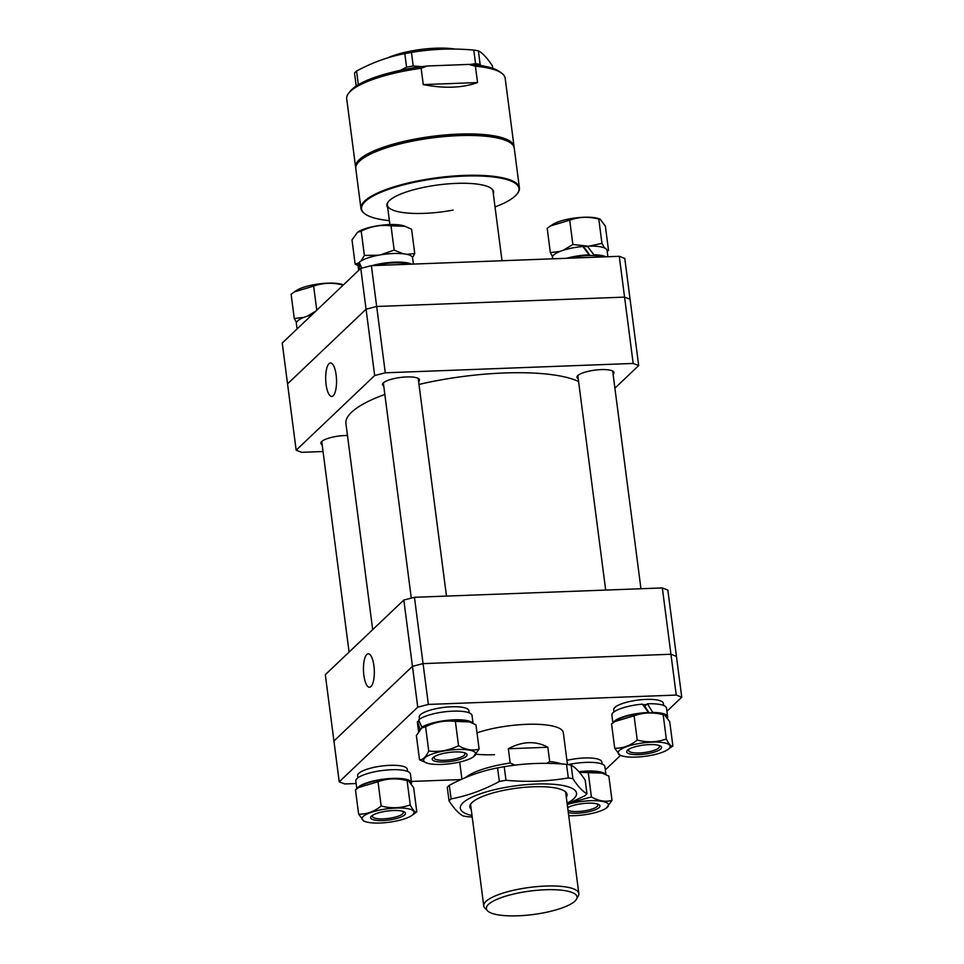 <?xml version="1.0" encoding="UTF-8"?>
<svg xmlns="http://www.w3.org/2000/svg" width="964" height="964" viewBox="0 0 964 964"><rect width="100%" height="100%" fill="white"/><g stroke="black" fill="none" stroke-linecap="round" stroke-linejoin="round"><path stroke-width="1.45" d="M494.532 754.692A53.261 13.785 -7.4 0 1 476.18 754.234M476.999 732.821A53.261 13.785 -7.4 0 1 526.452 724.338A53.261 13.785 -7.4 0 1 563.313 732.652L567.447 764.488M666.919 711.299L681.753 697.189L676.246 695.068L428.365 704.431L417.749 707.166L339.232 781.84L344.738 783.961L356.126 783.527M411.387 781.442L460.961 779.575M605.32 769.887L620.539 755.402M676.246 695.068L670.944 654.255L676.451 656.376L681.753 697.189M417.749 707.166L412.447 666.353L423.063 663.618L670.944 654.255L662.328 587.932L667.835 590.052L676.451 656.376L670.944 654.255L423.063 663.618L428.365 704.431M403.832 600.03L325.314 674.692L333.93 741.015L412.447 666.353L403.832 600.03L414.448 597.294L423.063 663.618L412.447 666.353L333.93 741.015L339.232 781.84M366.802 654.472A16.762 5.398 -92.2 0 0 363.633 673.125A16.762 5.398 -92.2 0 0 369.574 687.26A16.762 5.398 -92.2 0 0 370.971 686.573A16.762 5.398 -92.2 0 0 374.153 668.088A16.762 5.398 -92.2 0 0 368.308 653.773A16.762 5.398 -92.2 0 0 366.802 654.472M662.328 587.932L414.448 597.294M384.841 394.433A122.5 31.704 172.6 0 0 347.618 416.99A122.5 31.704 172.6 0 0 345.931 423.666L372.694 629.637M578.593 381.503A122.5 31.704 172.6 0 0 418.991 384.443M387.624 57.888A44.742 11.58 -7.4 0 1 435.764 48.2A44.742 11.58 -7.4 0 1 454.972 49.08M518.005 915.8A45.694 11.833 172.6 0 0 576.496 899.195A45.694 11.833 172.6 0 0 545.395 889.76A45.694 11.833 172.6 0 0 501.015 897.713A45.694 11.833 172.6 0 0 487.471 910.763A45.694 11.833 172.6 0 0 518.005 915.8M487.471 910.763L484.904 908.088A47.935 12.412 -7.4 0 1 483.759 905.895A47.935 12.412 -7.4 0 1 545.66 886.061A47.935 12.412 -7.4 0 1 578.834 893.544A47.935 12.412 -7.4 0 1 578.292 895.966L576.496 899.195M561.663 763.982A53.261 13.785 -7.4 0 0 549.697 761.536L547.841 747.257C542.021 743.979 535.683 742.473 528.838 742.702C521.982 742.979 515.15 745.003 508.341 748.751L510.197 763.03A53.261 13.785 -7.4 0 0 465.54 777.562M549.697 761.536L546.721 763.343M514.969 765.151L510.197 763.03M508.341 748.751L547.841 747.257M407.567 771.417L407.278 769.26A25.028 6.483 172.6 0 0 385.841 765.597A25.028 6.483 172.6 0 0 358.777 773.369A25.028 6.483 172.6 0 0 357.632 775.707L357.909 777.864M411.447 783.648A27.534 7.122 172.6 0 0 411.556 782.708L410.423 774.032A27.534 7.122 172.6 0 0 386.841 770.019A27.534 7.122 172.6 0 0 357.066 778.563A27.534 7.122 172.6 0 0 355.812 781.129L356.813 788.841M411.556 782.708A27.534 7.122 172.6 0 0 387.962 778.683A27.534 7.122 172.6 0 0 358.198 787.239A27.534 7.122 172.6 0 0 357.15 788.6M371.417 816.171A17.581 4.555 -7.4 0 1 372.333 815.448A17.581 4.555 -7.4 0 1 387.468 811.025A17.581 4.555 -7.4 0 1 403.217 811.435A17.581 4.555 -7.4 0 1 404.675 814.917A17.581 4.555 -7.4 0 1 382.78 820.545A17.581 4.555 -7.4 0 1 371.417 816.171M373.297 814.881A15.557 4.025 172.6 0 0 373.189 814.978A15.557 4.025 172.6 0 0 372.478 816.424A15.557 4.025 172.6 0 0 385.805 818.701A15.557 4.025 172.6 0 0 402.615 813.869A15.557 4.025 172.6 0 0 403.338 812.423A15.557 4.025 172.6 0 0 402.145 811.134M412.857 814.604A26.233 6.784 -7.4 0 1 411.495 815.677A26.233 6.784 -7.4 0 1 388.926 822.268A26.233 6.784 -7.4 0 1 365.416 821.653A26.233 6.784 -7.4 0 1 363.235 816.472A26.233 6.784 -7.4 0 1 395.903 808.061A26.233 6.784 -7.4 0 1 412.857 814.604M358.632 814.134L355.475 789.853L358.777 787.468L378.009 781.72L381.154 806C374.056 811.7 366.549 814.411 358.632 814.134L363.874 821.135L365.416 821.653M411.495 815.677L416.81 811.941C415.014 812.592 412.833 810.242 410.242 804.904C400.916 808.266 391.215 808.627 381.154 806M378.009 781.72C387.287 778.358 396.975 777.996 407.097 780.611L410.242 804.904M407.097 780.611L408.411 780.659L413.652 787.66L416.81 811.941M358.777 787.468L360.801 786.118A26.233 6.784 -7.4 0 1 383.371 779.527A26.233 6.784 -7.4 0 1 406.88 780.141L408.411 780.659M471.251 809.519A49.007 12.689 -7.4 0 1 471.191 803.446A49.007 12.689 -7.4 0 1 507.98 789.528A49.007 12.689 -7.4 0 1 564.82 791.287A49.007 12.689 -7.4 0 1 566.326 797.168M504.232 766.717L505.992 780.286A71.902 18.605 172.6 0 0 502.654 780.864A71.902 18.605 172.6 0 0 499.34 781.479L497.581 767.898A71.902 18.605 -7.4 0 1 500.882 767.284A71.902 18.605 -7.4 0 1 504.232 766.717C524.645 763.223 545.419 762.44 566.543 764.356A71.902 18.605 -7.4 0 1 571.134 765.127C575.46 767.416 580.147 772.453 585.208 780.201L586.968 793.782C582.618 791.444 577.918 786.419 572.905 778.695L571.134 765.127M472.035 815.556A58.587 15.159 -7.4 0 1 505.931 787.323A58.587 15.159 -7.4 0 1 566.278 786.263A58.587 15.159 -7.4 0 1 567.109 803.205M472.227 817.062L467.697 816.713A71.902 18.605 172.6 0 1 463.106 815.942C458.744 813.604 454.056 808.579 449.031 800.867A71.902 18.605 172.6 0 1 451.092 798.915C467.528 795.806 483.615 789.998 499.34 781.479M586.968 793.782A71.902 18.605 172.6 0 1 584.907 795.734L567.23 804.121M566.543 764.356L568.314 777.936C547.889 781.43 527.115 782.214 505.992 780.286M497.581 767.898C481.144 771.007 465.058 776.815 449.32 785.335L451.092 798.915M449.32 785.335A71.902 18.605 -7.4 0 0 447.272 787.287L449.031 800.867M572.905 778.695A71.902 18.605 172.6 0 0 568.314 777.936M469.155 712.83L468.878 710.673A25.028 6.483 172.6 0 0 451.55 706.769A25.028 6.483 172.6 0 0 419.232 717.12L419.509 719.277M663.642 705.479L663.353 703.322A25.028 6.483 172.6 0 0 641.916 699.671A25.028 6.483 172.6 0 0 614.851 707.443A25.028 6.483 172.6 0 0 613.707 709.769L613.984 711.938M646.699 704.515A25.028 6.483 172.6 0 0 642.831 704.756M644.844 706.54A17.906 4.639 172.6 0 0 644.217 706.564M602.042 764.066L601.753 761.909A25.028 6.483 172.6 0 0 584.437 757.993A25.028 6.483 172.6 0 0 566.916 760.367M418.533 731.218A27.534 7.122 172.6 0 1 419.798 728.651L417.581 721.458A27.534 7.122 172.6 0 0 417.412 722.542L418.533 731.218A27.534 7.122 172.6 0 0 418.581 731.447M473.047 723.349L472.023 715.457A27.534 7.122 172.6 0 0 452.972 711.155A27.534 7.122 172.6 0 0 418.665 719.988L421.834 727.145L423.088 727.097M472.794 723.229A27.534 7.122 172.6 0 0 454.092 719.831A27.534 7.122 172.6 0 0 421.834 727.145M417.581 721.458L419.219 721.397M419.798 728.651L420.931 728.615M667.522 717.722A27.534 7.122 172.6 0 0 667.63 716.782L666.498 708.106A27.534 7.122 172.6 0 0 647.447 703.804L644.735 706.383L649.121 712.818M613.225 722.663A27.534 7.122 172.6 0 1 614.273 721.313A27.534 7.122 172.6 0 1 648.567 712.48L642.349 704.142A27.534 7.122 172.6 0 0 613.14 712.637A27.534 7.122 172.6 0 0 611.887 715.204L612.887 722.916M647.447 703.804L652.965 712.818M667.63 716.782A27.534 7.122 172.6 0 0 653.363 712.432M605.934 774.586L604.898 766.693A27.534 7.122 172.6 0 0 585.847 762.391A27.534 7.122 172.6 0 0 568.254 764.609M605.681 774.466A27.534 7.122 172.6 0 0 586.968 771.055A27.534 7.122 172.6 0 0 578.894 771.706M454.912 751.944A17.581 4.555 -7.4 0 1 464.817 752.86A17.581 4.555 -7.4 0 1 463.202 758.198A17.581 4.555 -7.4 0 1 444.38 761.97A17.581 4.555 -7.4 0 1 433.933 756.873A17.581 4.555 -7.4 0 1 454.912 751.944M434.885 756.294A15.557 4.025 172.6 0 0 434.077 757.849A15.557 4.025 172.6 0 0 444.838 760.271A15.557 4.025 172.6 0 0 464.925 753.836A15.557 4.025 172.6 0 0 463.744 752.547M441.789 764.428A26.233 6.784 -7.4 0 1 427.004 763.078A26.233 6.784 -7.4 0 1 429.414 755.101A26.233 6.784 -7.4 0 1 457.502 749.486A26.233 6.784 -7.4 0 1 473.095 757.089A26.233 6.784 -7.4 0 1 441.789 764.428M419.521 759.789L416.364 735.508L421.846 727.904L425.582 726.748C435.101 721.976 445.031 720.204 455.382 721.409L469.492 721.903L475.963 724.844L479.12 749.124C472.661 750.98 465.805 749.835 458.539 745.702C449.019 750.462 439.078 752.245 428.739 751.028C426.064 756.933 422.991 759.849 419.521 759.789L427.004 763.078M422.075 727.76A26.233 6.784 -7.4 0 1 422.389 727.543A26.233 6.784 -7.4 0 1 453.707 720.192A26.233 6.784 -7.4 0 1 468.48 721.554L469.492 721.903M455.382 721.409L458.539 745.702M473.095 757.089L479.12 749.124M425.582 726.748L428.739 751.028M660.75 748.98A17.581 4.555 -7.4 0 1 638.855 754.619A17.581 4.555 -7.4 0 1 627.492 750.245A17.581 4.555 -7.4 0 1 628.408 749.522A17.581 4.555 -7.4 0 1 643.542 745.1A17.581 4.555 -7.4 0 1 659.292 745.509A17.581 4.555 -7.4 0 1 660.75 748.98M629.371 748.956A15.557 4.025 172.6 0 0 629.263 749.052A15.557 4.025 172.6 0 0 628.552 750.498A15.557 4.025 172.6 0 0 641.879 752.776A15.557 4.025 172.6 0 0 658.701 747.944A15.557 4.025 172.6 0 0 659.412 746.498A15.557 4.025 172.6 0 0 658.219 745.208M619.31 750.546A26.233 6.784 -7.4 0 1 651.977 742.135A26.233 6.784 -7.4 0 1 668.932 748.679A26.233 6.784 -7.4 0 1 667.57 749.739A26.233 6.784 -7.4 0 1 645 756.342A26.233 6.784 -7.4 0 1 621.491 755.728A26.233 6.784 -7.4 0 1 619.31 750.546M667.57 749.739L672.884 746.016C671.089 746.666 668.908 744.316 666.317 738.978C657.038 742.328 647.35 742.702 637.228 740.075C630.131 745.774 622.624 748.486 614.707 748.209L619.96 755.21L621.491 755.728M614.707 748.209L611.562 723.928L616.876 720.192A26.233 6.784 -7.4 0 1 639.445 713.589A26.233 6.784 -7.4 0 1 662.955 714.204L664.485 714.734L669.739 721.723L672.884 746.016M614.851 721.542L634.083 715.782C643.41 712.432 653.11 712.059 663.172 714.686L664.485 714.734M634.083 715.782L637.228 740.075M663.172 714.686L666.317 738.978M567.772 807.531A15.557 4.025 172.6 0 0 567.676 807.615A17.581 4.555 -7.4 0 1 587.787 803.181A17.581 4.555 -7.4 0 1 597.692 804.096A17.581 4.555 -7.4 0 1 596.077 809.435A17.581 4.555 -7.4 0 1 577.255 813.206A17.581 4.555 -7.4 0 1 568.326 812.568M568.025 810.314A15.557 4.025 172.6 0 0 577.725 811.507A15.557 4.025 172.6 0 0 597.813 805.073A15.557 4.025 172.6 0 0 596.62 803.783M567.278 804.494A26.233 6.784 -7.4 0 1 590.39 800.723A26.233 6.784 -7.4 0 1 605.97 808.326A26.233 6.784 -7.4 0 1 574.664 815.664A26.233 6.784 -7.4 0 1 568.724 815.664M606.284 808.109L611.995 800.361C605.549 802.217 598.68 801.072 591.414 796.927L570.929 802.554M579.159 772.019A26.233 6.784 -7.4 0 1 586.582 771.429A26.233 6.784 -7.4 0 1 601.355 772.791L608.85 776.08L611.995 800.361M579.436 772.333L602.367 773.14M588.257 772.646L591.414 796.927M613.092 374.249A18.641 4.82 172.6 0 0 613.947 372.514A18.641 4.82 172.6 0 0 597.981 369.802A18.641 4.82 172.6 0 0 577.822 375.586A18.641 4.82 172.6 0 0 576.978 377.322A18.641 4.82 172.6 0 0 578.231 378.78M418.617 381.599A18.641 4.82 172.6 0 0 419.473 379.864A18.641 4.82 172.6 0 0 403.506 377.141A18.641 4.82 172.6 0 0 383.347 382.937A18.641 4.82 172.6 0 0 382.491 384.672A18.641 4.82 172.6 0 0 383.756 386.13M347.474 435.499A18.641 4.82 172.6 0 0 321.747 441.512A18.641 4.82 172.6 0 0 320.892 443.247A18.641 4.82 172.6 0 0 322.157 444.705M333.195 395.758A16.762 5.398 -92.2 0 0 336.376 377.273A16.762 5.398 -92.2 0 0 330.532 362.958A16.762 5.398 -92.2 0 0 329.025 363.657A16.762 5.398 -92.2 0 0 325.856 382.31A16.762 5.398 -92.2 0 0 331.797 396.445A16.762 5.398 -92.2 0 0 333.195 395.758M385.287 372.803L374.671 375.538L366.067 309.215L376.671 306.48L385.287 372.803L633.179 363.44L624.564 297.117L630.07 299.238L638.686 365.561L614.912 388.179M619.262 256.303L624.768 258.424L630.07 299.238L624.564 297.117L619.262 256.303L371.369 265.666L376.671 306.48L624.564 297.117L376.671 306.48L366.067 309.215L360.765 268.39L282.247 343.064L287.549 383.877L366.067 309.215L287.549 383.877L296.165 450.2L374.671 375.538M296.165 450.2L301.672 452.333L323.048 451.526M638.686 365.561L633.179 363.44M360.765 268.39L371.369 265.666M303.961 317.349L294.273 318.53L296.478 322.53M315.818 311.131L307.299 316.168M294.273 318.53L291.116 294.249L294.406 291.863L313.637 286.103L316.77 310.227M313.637 286.103C322.916 282.753 332.616 282.38 342.726 285.007L342.786 285.489M342.726 285.007L343.377 284.934M294.406 291.863L296.43 290.513A26.233 6.784 -7.4 0 1 319 283.91A26.233 6.784 -7.4 0 1 342.509 284.525L343.449 284.85M311.878 314.879A27.534 7.122 172.6 0 0 297.635 320.916A27.534 7.122 172.6 0 0 296.37 323.482L297.081 328.953M361.09 266.811A26.233 6.784 -7.4 0 1 359.608 263.329M403.109 253.749L394.168 250.086L380.563 254.845M378.466 255.219L364.368 255.424L361.126 260.919M359.367 262.678L355.15 264.184L358.066 265.678M357.716 232.155A26.233 6.784 -7.4 0 1 358.03 231.938A26.233 6.784 -7.4 0 1 389.336 224.588A26.233 6.784 -7.4 0 1 404.109 225.95L411.592 229.227L414.749 253.52L406.856 254.327M355.15 264.184L352.005 239.903L357.475 232.3L361.211 231.131C370.73 226.371 380.672 224.588 391.01 225.805L405.121 226.299M391.01 225.805L394.168 250.086M412.544 257.581L414.749 253.52M361.211 231.131L364.368 255.424M372.104 265.63A27.534 7.122 -7.4 0 1 394.65 262.172A27.534 7.122 -7.4 0 1 411.508 264.148M361.729 268.149L359.235 262.329A27.534 7.122 -7.4 0 1 393.529 253.508A27.534 7.122 -7.4 0 1 412.58 257.798L413.399 264.076M359.765 269.342L358.138 263.811L359.391 263.762M358.68 270.378L357.969 264.895A27.534 7.122 -7.4 0 1 358.138 263.811M408.242 264.269A25.028 6.483 172.6 0 0 393.902 262.895A25.028 6.483 172.6 0 0 375.358 265.51M583.16 246.808A26.233 6.784 -7.4 0 1 588.257 246.507M607.187 251.411L608.525 250.411L607.031 250.303M604.597 248.001L601.958 243.374L589.064 246.121M607.874 256.725L607.067 250.459A27.534 7.122 172.6 0 0 588.004 246.157L572.869 244.47L563.374 250.23M560.036 251.423L550.348 252.604L552.553 256.605M550.348 252.604L547.191 228.323L552.505 224.588A26.233 6.784 -7.4 0 1 575.074 217.985A26.233 6.784 -7.4 0 1 598.584 218.599L600.126 219.129L605.368 226.118L608.525 250.411M550.48 225.938L569.712 220.178C579.051 216.816 588.739 216.454 598.801 219.081L600.126 219.129M569.712 220.178L572.869 244.47M598.801 219.081L601.958 243.374M584.847 249.001A17.581 4.555 -7.4 0 1 585.473 248.977M602.717 256.918A25.028 6.483 172.6 0 0 569.832 258.159M585.293 248.736L589.896 255.496M566.579 258.292A27.534 7.122 172.6 0 1 589.137 254.833L582.907 246.483A27.534 7.122 172.6 0 0 553.71 254.99A27.534 7.122 172.6 0 0 552.444 257.545L552.613 258.81M587.606 246.531L593.932 254.785L593.161 255.508M605.982 256.798A27.534 7.122 172.6 0 0 593.932 254.785M589.137 254.833L588.377 255.544M387.685 207.501A53.791 13.918 -7.4 0 1 388.372 201.681A53.791 13.918 -7.4 0 1 427.185 186.679A53.791 13.918 -7.4 0 1 491.17 188.329A53.791 13.918 -7.4 0 1 493.327 193.776M388.613 201.404A53.261 13.785 172.6 0 0 387.371 205.055A53.261 13.785 172.6 0 0 453.128 210.092M495.038 206.947A79.361 20.545 172.6 0 0 516.788 194.318A79.361 20.545 172.6 0 0 420.967 180.967A79.361 20.545 172.6 0 0 365.139 214.008A79.361 20.545 172.6 0 0 389.396 220.66M365.139 214.008L364.573 213.598A79.892 20.678 -7.4 0 1 360.958 208.477A79.892 20.678 -7.4 0 1 420.774 180.34A79.892 20.678 -7.4 0 1 519.415 187.908A79.892 20.678 -7.4 0 1 517.234 193.776L516.788 194.318M357.969 162.82L358.415 162.277A79.361 20.545 -7.4 0 1 415.665 140.154A79.361 20.545 -7.4 0 1 510.064 142.576L510.643 142.985A79.892 20.678 172.6 0 0 415.604 140.539A79.892 20.678 172.6 0 0 357.969 162.82A79.892 20.678 172.6 0 0 355.788 168.688L360.958 208.477M519.415 187.908L514.246 148.107A79.892 20.678 172.6 0 0 510.643 142.985M502.015 260.726L493.002 191.33A53.261 13.785 172.6 0 0 490.881 188.125M355.74 167.917A79.892 20.678 -7.4 0 1 355.596 167.158A79.892 20.678 -7.4 0 1 359.247 159.723A79.892 20.678 -7.4 0 1 445.609 134.912A79.892 20.678 -7.4 0 1 514.053 146.576A79.892 20.678 -7.4 0 1 514.089 147.347M348.896 92.918L350.679 90.761A77.759 20.123 -7.4 0 1 352.113 89.242A77.759 20.123 -7.4 0 1 427.148 65.998L421.148 68.275A79.892 20.678 172.6 0 0 350.366 91.351A79.892 20.678 172.6 0 0 348.896 92.918A79.892 20.678 172.6 0 0 346.715 98.786L355.596 167.158M475.409 66.227L468.89 64.419A77.759 20.123 -7.4 0 1 499.28 71.457L501.557 73.095A79.892 20.678 172.6 0 0 475.409 66.227L477.529 82.555C462.443 87.989 444.356 88.676 423.268 84.603L421.148 68.275M514.053 146.576L505.172 78.205A79.892 20.678 172.6 0 0 501.557 73.095M427.148 65.998L468.89 64.419M423.268 84.603L477.529 82.555M470.107 64.492L475.541 63.648A71.902 18.605 172.6 0 1 480.132 64.419L480.928 65.612M400.458 70.336L406.579 67.191A71.902 18.605 172.6 0 1 409.881 66.576A71.902 18.605 172.6 0 1 413.219 66.01L422.063 66.636M356.198 86.049L354.499 73.011A71.902 18.605 -7.4 0 1 356.56 71.059C372.285 62.54 388.372 56.719 404.808 53.623A71.902 18.605 -7.4 0 1 408.121 53.008A71.902 18.605 -7.4 0 1 411.459 52.43L413.219 66.01M357.981 84.916A71.902 18.605 172.6 0 1 358.319 84.627L356.56 71.059M404.808 53.623L406.579 67.191M411.459 52.43C431.884 48.935 452.658 48.152 473.782 50.08L475.541 63.648M480.132 64.419L478.373 50.839C482.723 53.177 487.41 58.214 492.435 65.926L492.749 68.311M473.782 50.08A71.902 18.605 -7.4 0 1 478.373 50.839M565.639 791.962L578.834 893.544M387.371 205.055L389.902 224.576M461.925 779.129L459.708 762.054M470.565 804.301L483.759 905.895M349.089 652.086L321.747 441.524M411.291 598.102L383.347 382.937M446.477 596.077L418.207 378.406M640.952 588.739L612.682 371.068M605.681 590.064L577.822 375.586"/></g></svg>
